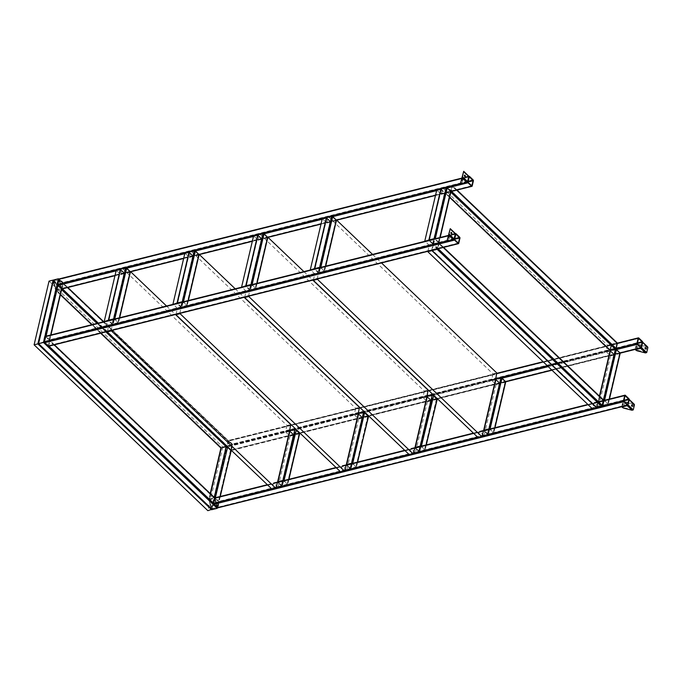<?xml version="1.0" encoding="UTF-8"?>
<svg xmlns="http://www.w3.org/2000/svg" width="682" height="682" viewBox="0 0 682 682"><rect width="100%" height="100%" fill="white"/><g stroke="black" fill="none" stroke-linecap="round" stroke-linejoin="round"><path stroke-width="0.51" stroke-dasharray="3.41 2.56" d="M645.462 349.022A0.784 0.443 -104.1 0 1 644.899 347.65A0.784 0.443 -104.1 0 1 645.129 347.692M635.215 349.397A0.784 0.477 133.7 0 1 635.215 349.124L636.417 344.035A0.784 0.477 133.7 0 1 637.184 343.242L642.18 341.989A0.784 0.477 133.7 0 1 642.572 342.057L642.674 342.159M637.09 343.66L642.214 342.432L641.046 347.667L635.658 349.158L637.09 343.66L638.284 344.811L636.681 350.028L645.99 352.389L646.877 346.985L638.284 344.811M647.9 347.47L642.18 341.989M646.979 346.567L638.386 344.384L637.159 344.742L635.965 349.84L636.894 350.753M61.917 288.972A0.784 0.443 75.9 0 0 62.181 288.639L63.375 283.542A0.784 0.443 75.9 0 0 63.076 282.476L59.479 279.049L469.497 176.408M59.377 279.475L57.987 284.641L61.789 288.469L63.076 283.26L59.377 279.475L469.199 176.877L59.181 279.543M428.867 240.328A0.784 0.435 -166.8 0 0 428.995 240.507L432.584 243.934A0.784 0.435 -166.8 0 0 433.658 244.207L438.654 242.963A0.784 0.435 -166.8 0 0 438.833 242.374L435.235 238.939A0.784 0.435 -166.8 0 0 435.014 238.785M438.415 242.477L434.46 238.956L429.362 240.286L433.36 243.926L438.458 242.587L450.367 191.523L446.77 188.087L441.314 189.332L444.954 192.878L450.367 191.523M440.802 189.212A0.784 0.435 -166.8 0 0 440.947 189.545L444.536 192.98A0.784 0.435 -166.8 0 0 445.61 193.253L450.606 192A0.784 0.435 -166.8 0 0 450.921 191.753M609.998 350.463A0.784 0.477 133.7 0 1 609.913 350.045L611.106 344.956A0.784 0.477 133.7 0 1 611.882 344.163L616.878 342.91L452.106 185.632A0.784 0.477 133.7 0 1 452.575 186.109L451.382 191.207A0.784 0.477 133.7 0 1 451.254 191.506M616.937 343.498L615.479 348.852L610.356 350.079L611.78 344.581L616.903 343.353L452.157 186.22L450.708 191.574L445.585 192.801L447.008 187.311L452.157 186.22M450.896 191.872A0.784 0.477 133.7 0 1 450.606 192L445.61 193.253A0.784 0.477 133.7 0 1 445.141 192.776L446.335 187.678A0.784 0.477 133.7 0 1 447.111 186.885L452.106 185.632M60.459 294.547L56.41 290.685L61.406 289.432L56.41 290.685L55.489 289.773L56.41 290.685L55.489 289.773L53.085 281.248L55.489 289.773L221.181 447.963L225.947 446.241L221.156 447.912L208.905 500.136L211.318 508.704M210.44 493.751L209.229 498.917L214.225 497.664L215.154 498.576L217.549 507.101L217.226 508.329L217.549 507.101L215.154 498.576L214.225 497.664L209.229 498.917L208.905 500.136L209.229 498.917L208.905 500.136L43.239 342.006L38.448 343.668L44.458 341.639L43.239 342.006L55.489 289.773M226.177 446.71L232.195 444.681L225.947 446.241L232.195 444.681L226.177 446.71M211.727 508.559L217.029 507.613L214.429 498.38L209.323 500.034L211.727 508.559L209.434 499.625L43.648 341.904L38.874 343.583L49.061 340.548L38.865 343.566L43.648 341.904L55.898 289.671L61.312 288.315L58.609 279.484L53.614 280.737L56.214 289.978L53.503 281.146L58.916 279.791L43.861 342.33L217.132 507.203L212.034 508.866L38.865 343.566L53.614 280.737L38.874 343.583L212.034 508.866L226.364 446.139L221.573 447.801L231.769 444.766L221.582 447.818L226.364 446.139L53.503 281.146M62.403 288.853L61.73 288.213L59.334 279.688L61.73 288.213L61.448 289.424M67.578 287.557L58.405 278.776L59.334 279.688L57.987 285.417M61.61 289.637L49.454 340.386L44.458 341.639L49.454 340.386L214.702 498.15M46.086 336.149L44.688 342.108L49.479 340.446L43.469 342.466L44.688 342.108L48.951 346.175M53.409 280.029L227.174 445.883L212.23 509.573L211.309 508.67L208.905 500.136M209.434 499.625L214.429 498.38L217.132 507.203L44.27 342.211L58.916 279.791L61.312 288.315L56.214 289.978L44.057 341.776L209.434 499.625L221.582 447.818L209.323 500.034M214.429 498.38L49.061 340.548L214.429 498.38L226.577 446.574L61.209 288.725L49.053 340.531L61.209 288.725M38.473 343.719L211.309 508.67L225.947 446.241L53.085 281.248L38.448 343.668M596.545 407.785A0.784 0.477 133.7 0 1 596.469 407.376L597.662 402.278A0.784 0.477 133.7 0 1 598.438 401.485L603.434 400.232A0.784 0.435 13.2 0 1 603.723 400.206M603.485 400.82L602.036 406.182L596.912 407.41L598.336 401.911L603.459 400.684L438.714 243.542L437.264 248.904L432.141 250.132L433.3 244.898L438.714 243.542M431.689 250.362A0.784 0.477 133.7 0 1 431.689 250.098L432.891 245A0.784 0.477 133.7 0 1 433.658 244.207L438.654 242.963A0.784 0.477 133.7 0 1 439.131 243.44L437.938 248.538A0.784 0.477 133.7 0 1 437.801 248.836M620.185 353.319A0.784 0.435 13.2 0 1 619.878 353.566L614.883 354.819A0.784 0.435 13.2 0 1 613.809 354.546L610.211 351.111L598.259 402.073A0.784 0.435 13.2 0 1 598.438 401.485L603.434 400.232L438.654 242.963L450.819 192.205M616.042 349.653L619.682 353.199L614.584 354.529L610.578 350.898L616.042 349.653L604.09 400.615L607.73 404.153L602.632 405.492L598.626 401.851L604.09 400.615M604.286 400.351A0.784 0.435 13.2 0 1 604.508 400.505L608.097 403.94A0.784 0.435 13.2 0 1 607.926 404.52L602.931 405.773A0.784 0.435 13.2 0 1 601.856 405.5L598.259 402.073M231.189 450.538A0.784 0.443 75.9 0 0 231.445 450.205L232.639 445.107A0.784 0.443 75.9 0 0 232.34 444.042L228.743 440.615A0.784 0.443 75.9 0 0 228.146 440.819L226.953 445.917A0.784 0.443 75.9 0 0 226.927 446.122M228.649 441.041L227.251 446.207L231.062 450.035L232.34 444.826L228.649 441.041L638.471 338.442M632.018 406.353A0.784 0.443 -104.1 0 1 631.455 404.972A0.784 0.443 -104.1 0 1 631.685 405.014M621.771 406.719A0.784 0.477 133.7 0 1 621.771 406.455L622.964 401.357A0.784 0.477 133.7 0 1 623.74 400.564L628.736 399.311A0.784 0.477 133.7 0 1 629.128 399.388L629.23 399.482M623.638 400.99L628.77 399.763L627.602 404.997L622.214 406.489L623.638 400.99L624.84 402.133L623.544 407.657L632.546 409.712L633.74 404.614L624.84 402.133M634.456 404.801L628.736 399.311M633.527 403.889L624.942 401.707L623.715 402.073L622.521 407.171L623.442 408.075M217.737 507.86A0.784 0.443 75.9 0 0 218.001 507.536L219.195 502.438A0.784 0.443 75.9 0 0 218.896 501.372L215.299 497.937L625.317 395.296M215.197 498.363L213.807 503.529L217.618 507.357L218.896 502.148L215.197 498.363L625.027 395.773L215 498.431M48.473 346.294A0.784 0.443 75.9 0 0 48.737 345.97L49.931 340.872A0.784 0.443 75.9 0 0 49.633 339.807L46.035 336.371L456.053 233.73M45.933 336.797L44.637 342.321L48.345 345.791L49.633 340.582L45.933 336.797L455.755 234.207L45.737 336.865M464.809 176.595A0.784 0.443 -104.1 0 1 464.246 175.214A0.784 0.443 -104.1 0 1 464.476 175.257M468.815 176.203A0.784 0.477 -46.3 0 0 468.423 176.135L463.428 177.38A0.784 0.477 -46.3 0 0 462.652 178.181L461.458 183.27A0.784 0.477 -46.3 0 0 461.543 183.68M462.029 183.33L467.289 181.813L468.449 176.578L463.325 177.806L462.029 183.33L460.836 182.188L461.876 183.168M451.365 233.917A0.784 0.443 -104.1 0 1 450.802 232.545A0.784 0.443 -104.1 0 1 451.032 232.588M455.371 233.525A0.784 0.477 -46.3 0 0 454.979 233.457L449.984 234.71A0.784 0.477 -46.3 0 0 449.208 235.503L448.014 240.601A0.784 0.477 -46.3 0 0 448.091 241.01M448.586 240.652L453.837 239.143L455.005 233.909L449.881 235.137L448.586 240.652L447.392 239.51L448.432 240.49M299.671 433.556A0.784 0.435 13.2 0 1 299.355 433.803L294.36 435.056A0.784 0.435 13.2 0 1 293.286 434.784L289.688 431.348L277.736 482.31A0.784 0.435 13.2 0 1 277.617 482.131M295.519 429.89L299.159 433.437L294.061 434.766L290.063 431.135L295.519 429.89L283.567 480.853L287.207 484.391L282.109 485.729L278.111 482.089L283.567 480.853M283.763 480.588A0.784 0.435 13.2 0 1 283.985 480.742L287.582 484.177A0.784 0.435 13.2 0 1 287.403 484.766L282.408 486.01A0.784 0.435 13.2 0 1 281.334 485.737L277.736 482.31M130.398 271.99A0.784 0.435 13.2 0 1 130.091 272.237L125.096 273.491A0.784 0.435 13.2 0 1 124.022 273.218L120.424 269.791L108.472 320.745A0.784 0.435 13.2 0 1 108.344 320.566M126.255 268.324L129.895 271.871L124.797 273.201L120.791 269.569L126.255 268.324L114.303 319.287L117.943 322.825L112.845 324.163L108.839 320.523L114.303 319.287M114.499 319.023A0.784 0.435 13.2 0 1 114.712 319.176L118.31 322.612A0.784 0.435 13.2 0 1 118.139 323.2L113.144 324.444A0.784 0.435 13.2 0 1 112.07 324.172L108.472 320.745M368.348 416.361A0.784 0.435 13.2 0 1 368.041 416.608L363.046 417.861A0.784 0.435 13.2 0 1 361.972 417.589L358.374 414.162L346.422 465.115A0.784 0.435 13.2 0 1 346.294 464.936M364.205 412.695L367.845 416.242L362.747 417.58L358.741 413.94L364.205 412.695L352.253 463.658L355.893 467.196L350.795 468.534L346.788 464.902L352.253 463.658M352.449 463.402A0.784 0.435 13.2 0 1 352.662 463.555L356.26 466.982A0.784 0.435 13.2 0 1 356.089 467.571L351.094 468.815A0.784 0.435 13.2 0 1 350.019 468.543L346.422 465.115M199.084 254.795A0.784 0.435 13.2 0 1 198.769 255.042L193.773 256.296A0.784 0.435 13.2 0 1 192.699 256.023L189.11 252.596L177.158 303.55A0.784 0.435 13.2 0 1 177.03 303.371M194.933 251.138L198.573 254.676L193.475 256.014L189.477 252.374L194.933 251.138L182.981 302.092L186.621 305.63L181.523 306.968L177.525 303.337L182.981 302.092M183.177 301.836A0.784 0.435 13.2 0 1 183.398 301.99L186.996 305.417A0.784 0.435 13.2 0 1 186.817 306.005L181.821 307.25A0.784 0.435 13.2 0 1 180.747 306.977L177.158 303.55M437.034 399.166A0.784 0.435 13.2 0 1 436.719 399.422L431.723 400.666A0.784 0.435 13.2 0 1 430.649 400.394L427.06 396.967L415.108 447.921A0.784 0.435 13.2 0 1 414.98 447.742M432.882 395.509L436.523 399.047L431.425 400.385L427.426 396.745L432.882 395.509L420.93 446.463L424.571 450.001L419.473 451.339L415.474 447.707L420.93 446.463M421.126 446.207A0.784 0.435 13.2 0 1 421.348 446.36L424.946 449.788A0.784 0.435 13.2 0 1 424.767 450.376L419.771 451.62A0.784 0.435 13.2 0 1 418.697 451.356L415.108 447.921M267.77 237.6A0.784 0.435 13.2 0 1 267.455 237.856L262.459 239.101A0.784 0.435 13.2 0 1 261.385 238.828L257.787 235.401L245.835 286.355A0.784 0.435 13.2 0 1 245.716 286.176M263.619 233.943L267.259 237.481L262.161 238.819L258.163 235.179L263.619 233.943L251.667 284.897L255.307 288.443L250.209 289.773L246.211 286.142L251.667 284.897M251.863 284.641A0.784 0.435 13.2 0 1 252.084 284.795L255.673 288.222A0.784 0.435 13.2 0 1 255.503 288.81L250.507 290.063A0.784 0.435 13.2 0 1 249.433 289.79L245.835 286.355M505.72 381.971A0.784 0.435 13.2 0 1 505.405 382.227L500.409 383.472A0.784 0.435 13.2 0 1 499.335 383.199L495.737 379.772L483.785 430.726A0.784 0.435 13.2 0 1 483.666 430.547M501.568 378.314L505.209 381.852L500.111 383.19L496.112 379.559L501.568 378.314L489.616 429.268L493.257 432.814L488.159 434.144L484.16 430.513L489.616 429.268M489.812 429.012A0.784 0.435 13.2 0 1 490.034 429.166L493.623 432.593A0.784 0.435 13.2 0 1 493.453 433.181L488.457 434.434A0.784 0.435 13.2 0 1 487.383 434.161L483.785 430.726M336.448 220.405A0.784 0.435 13.2 0 1 336.141 220.661L331.145 221.906A0.784 0.435 13.2 0 1 330.071 221.633L326.473 218.206L314.521 269.16A0.784 0.435 13.2 0 1 314.393 268.981M332.305 216.748L335.945 220.286L330.838 221.624L326.84 217.993L332.305 216.748L320.352 267.702L323.993 271.248L318.895 272.578L314.888 268.947L320.352 267.702M320.549 267.446A0.784 0.435 13.2 0 1 320.762 267.6L324.359 271.027A0.784 0.435 13.2 0 1 324.189 271.615L319.193 272.868A0.784 0.435 13.2 0 1 318.119 272.595L314.521 269.16M116.23 270.294L120.723 274.582L124.465 273.644L125.965 267.276L130.663 271.76M120.723 274.582L122.214 268.214L125.965 267.276M166.527 305.996L175.445 314.513M122.214 268.214L286.986 425.491L290.737 424.554M286.986 425.491L285.494 431.859L289.245 430.922M289.518 431.186L293.737 435.21L281.785 486.172L277.565 482.14M285.494 431.859L289.986 436.148L293.737 435.21M289.986 436.148L278.034 487.11L281.785 486.172M278.034 487.11L273.542 482.813L277.293 481.876M273.542 482.813L272.05 489.19M111.106 330.617L112.513 324.606L108.302 320.574M107.364 331.554L108.77 325.544L112.513 324.606M108.77 325.544L104.551 321.512M120.245 269.62L124.465 273.644M184.907 253.099L189.408 257.395L193.151 256.449L194.643 250.081L199.349 254.574M189.408 257.395L190.9 251.019L194.643 250.081M235.213 288.81L244.13 297.318M190.9 251.019L355.672 408.296L359.423 407.359M355.672 408.296L354.18 414.665L357.922 413.727M358.195 413.991L362.415 418.015L350.463 468.977L346.251 464.954M354.18 414.665L358.672 418.953L362.415 418.015M358.672 418.953L346.72 469.915L350.463 468.977M346.72 469.915L342.228 465.627L345.97 464.689M342.228 465.627L340.736 471.995M179.792 313.422L181.199 307.412L176.979 303.388M176.041 314.359L177.456 308.349L181.199 307.412M177.456 308.349L173.237 304.325M188.931 252.425L193.151 256.449M253.593 235.904L258.086 240.2L261.837 239.263L263.329 232.886L268.026 237.379M258.086 240.2L259.586 233.824L263.329 232.886M303.899 271.615L312.816 280.123M259.586 233.824L424.357 391.101L428.1 390.164M424.357 391.101L422.857 397.47L426.608 396.532M426.881 396.796L431.101 400.828L419.149 451.782L414.929 447.759M422.857 397.47L427.358 401.766L431.101 400.828M427.358 401.766L415.406 452.72L419.149 451.782M415.406 452.72L410.914 448.432L414.656 447.494M410.914 448.432L409.413 454.8M248.47 296.235L249.885 290.217L245.665 286.193M244.727 297.173L246.134 291.154L249.885 290.217M246.134 291.154L241.922 287.131M257.608 235.23L261.837 239.263M322.279 218.717L326.772 223.005L330.514 222.068L332.015 215.7L336.712 220.184M326.772 223.005L328.264 216.637L332.015 215.7M372.577 254.42L381.494 262.928M328.264 216.637L493.035 373.907L496.786 372.969M493.035 373.907L491.543 380.283L495.294 379.345M495.558 379.601L499.787 383.634L487.835 434.587L483.615 430.564M491.543 380.283L496.036 384.571L499.787 383.634M496.036 384.571L484.084 435.525L487.835 434.587M484.084 435.525L479.591 431.237L483.342 430.299M479.591 431.237L478.099 437.605M317.156 279.04L318.562 273.022L314.351 268.998M313.405 279.978L314.82 273.959L318.562 273.022M314.82 273.959L310.6 269.936M326.294 218.035L330.514 222.068M436.753 190.056L441.245 194.344L444.988 193.407L446.48 187.038L611.26 344.316L609.844 350.318M441.245 194.344L442.737 187.976L446.48 187.038M442.737 187.976L607.509 345.254L611.26 344.316M607.509 345.254L606.017 351.622L609.759 350.684M610.032 350.949L614.252 354.972L602.308 405.935L597.807 401.638L596.4 407.648M606.017 351.622L610.509 355.91L614.252 354.972M610.509 355.91L598.557 406.873L602.308 405.935L437.52 248.64M598.557 406.873L594.065 402.576L597.807 401.638M594.065 402.576L592.573 408.953M431.629 250.379L433.036 244.369L428.816 240.337M427.878 251.317L429.293 245.307L433.036 244.369M429.293 245.307L425.074 241.275M440.768 189.383L444.988 193.407M53.06 280.438L226.543 446.037L211.693 509.369M49.036 281.12L222.801 446.974L226.543 446.037M222.801 446.974L207.857 510.673M635.965 349.84L635.215 349.124M637.159 344.742L636.417 344.035M638.386 344.384L637.184 343.242M645.99 352.389L641.046 347.667M645.581 352.509L640.79 347.931M637.875 344.93L636.826 343.924M447.187 187.985L436.616 190.636M332.714 216.646L322.143 219.289M264.036 233.832L253.457 236.483M195.35 251.027L184.779 253.678M126.664 268.222L116.093 270.873M467.699 181.71L461.185 183.339M450.785 191.42L435.534 195.231M336.311 220.073L321.06 223.892M267.625 237.268L252.383 241.087M198.948 254.463L183.697 258.282M130.262 271.658L115.011 275.468M472.191 185.998L62.181 288.639M473.393 180.9L63.375 283.542M473.086 179.835L63.076 282.476M468.901 176.612L461.68 178.42M467.997 181.992L57.987 284.641M468.099 182.35L58.081 284.991M471.697 185.785L61.678 288.426M471.68 185.768L61.883 288.358M468.031 181.881L63.076 283.26M468.125 181.48L62.974 282.902M428.995 240.507L440.947 189.545M432.584 243.934L444.536 192.98M599.649 396.319L598.438 401.485L433.658 244.207L445.61 193.253L449.66 197.115M438.833 242.374L439.967 237.549M438.356 242.673L450.308 191.719M434.818 239.05L446.77 188.087M434.46 238.956L446.412 188.002M429.464 240.209L441.416 189.246M429.413 240.396L441.365 189.443M433.002 243.832L444.954 192.878M433.36 243.926L445.312 192.963M609.913 350.045L445.141 192.776M611.106 344.956L446.335 187.678M611.882 344.163L447.111 186.885M456.778 190.125L452.575 186.109M616.775 343.336L452.004 186.058M615.735 348.587L450.964 191.31M615.479 348.852L450.708 191.574M610.484 350.105L445.713 192.827M610.33 349.943L445.551 192.665M611.524 344.845L446.753 187.576M611.78 344.581L447.008 187.311M107.321 331.725L227.404 446.343L227.251 446.983M215.35 497.715L215.154 498.576M103.442 321.793L232.195 444.681L230.848 450.418M220.03 496.547L217.549 507.101L213.509 503.239M58.405 278.776L232.17 444.63L217.226 508.329M53.614 280.737L226.774 446.019L212.034 508.866M61.312 288.315L226.987 446.454L214.736 498.678M58.916 279.791L231.778 444.783L217.132 507.203M58.609 279.484L231.769 444.766L217.029 507.613M107.185 331.597L98.268 323.089M105.915 331.921L96.997 323.404M100.919 333.166L92.002 324.658M55.898 289.671L221.573 447.801L56.214 289.978M209.229 498.917L44.458 341.639L56.41 290.685M54.134 344.879L49.479 340.446L50.758 334.981M61.73 288.213L61.576 288.853M596.469 407.376L431.689 250.098M597.662 402.278L432.891 245M443.334 247.447L439.131 243.44M603.331 400.658L438.56 243.38M602.036 406.182L437.264 248.904M597.04 407.427L432.269 250.158M596.878 407.273L432.107 249.996M598.08 402.175L433.3 244.898M598.336 401.911L433.564 244.633M619.878 353.566L607.926 404.52M609.231 399.115L608.097 403.94M614.883 354.819L602.931 405.773M613.809 354.546L601.856 405.5M615.684 349.568L603.732 400.522M619.631 353.088L607.679 404.042M619.571 353.285L607.628 404.238M614.584 354.529L602.632 405.492M614.226 354.444L602.274 405.398M610.629 351.008L598.677 401.962M610.688 350.812L598.736 401.775M616.451 349.551L548.234 366.626M501.986 378.212L433.761 395.287M433.3 395.398L365.083 412.482M364.614 412.593L296.397 429.677M295.937 429.788L227.711 446.863M616.153 348.485L547.288 365.723M495.439 378.706L432.814 394.384M426.753 395.901L364.128 411.578M358.076 413.096L295.451 428.773M289.39 430.282L226.953 445.917M620.049 352.986L551.832 370.062M505.575 381.639L437.358 398.714M436.898 398.834L368.672 415.909M368.212 416.029L299.995 433.104M299.526 433.223L231.309 450.299M641.464 347.564L231.445 450.205M642.657 342.466L232.639 445.107M642.359 341.401L232.34 444.042M638.761 337.974L228.743 440.615M617.346 343.387L543.307 361.929M496.632 373.608L428.833 390.581M427.955 390.803L360.147 407.776M359.269 407.998L291.47 424.971M290.583 425.193L228.146 440.819M638.463 338.468L228.444 441.109M637.269 343.558L227.251 446.207M637.372 343.916L227.353 446.557M231.147 449.924L640.944 347.334L230.951 449.992M637.295 343.447L232.34 444.826M637.389 343.046L232.238 444.468M622.521 407.171L621.771 406.455M623.715 402.073L622.964 401.357M624.942 401.707L623.74 400.564M632.546 409.712L627.602 404.997M632.137 409.831L627.346 405.261M624.431 402.252L623.382 401.255M602.709 405.807L592.07 408.475M481.995 436.028L477.605 437.128M413.309 453.223L408.919 454.323M344.632 470.418L340.233 471.518M275.946 487.613L271.555 488.713M628.02 404.886L218.001 507.536M629.213 399.797L219.195 502.438M628.915 398.731L218.896 501.372M603.902 400.718L588.089 404.673M483.188 430.939L473.623 433.334M414.503 448.125L404.938 450.521M345.825 465.32L336.252 467.716M277.139 482.515L267.574 484.911M623.825 400.888L213.807 503.529M623.919 401.238L213.909 503.887M627.517 404.673L217.498 507.314M627.5 404.656L217.703 507.246M623.851 400.777L218.896 502.148M623.945 400.368L218.794 501.799M454.255 239.032L447.733 240.669M458.747 243.321L48.737 345.97M459.941 238.231L49.931 340.872M459.642 237.166L49.633 339.807M455.448 233.943L448.236 235.75M454.553 239.322L44.543 341.963M454.655 239.68L44.637 342.321M458.253 243.107L48.234 345.748M458.236 243.09L48.431 345.68M454.579 239.212L49.633 340.582M454.672 238.811L49.53 340.233M463.632 171.557L468.423 176.135M462.226 176.237L463.428 177.38M461.902 177.465L462.652 178.181M460.708 182.554L461.458 183.27M462.234 177.499L467.025 182.077M462.345 177.098L467.289 181.813M462.387 176.911L463.325 177.806M462.285 177.32L463.069 178.07M450.18 228.888L454.979 233.457M448.782 233.568L449.984 234.71M448.458 234.787L449.208 235.503M447.264 239.885L448.014 240.601M448.79 234.83L453.581 239.408M448.892 234.42L453.837 239.143M448.944 234.233L449.881 235.137M448.841 234.651L449.626 235.401M299.355 433.803L287.403 484.766M288.708 479.352L287.582 484.177M294.36 435.056L282.408 486.01M293.286 434.784L281.334 485.737M295.161 429.805L283.209 480.759M299.117 433.326L287.165 484.28M299.057 433.522L287.105 484.476M294.061 434.766L282.109 485.729M293.703 434.681L281.751 485.635M290.106 431.246L278.154 482.208M290.165 431.05L278.213 482.012M130.091 272.237L118.139 323.2M119.444 317.786L118.31 322.612M125.096 273.491L113.144 324.444M124.022 273.218L112.07 324.172M125.897 268.239L113.945 319.193M129.844 271.76L117.892 322.714M129.785 271.956L117.841 322.91M124.797 273.201L112.845 324.163M124.439 273.115L112.487 324.069M120.842 269.68L108.89 320.642M120.902 269.484L108.95 320.446M368.041 416.608L356.089 467.571M357.394 462.157L356.26 466.982M363.046 417.861L351.094 468.815M361.972 417.589L350.019 468.543M363.847 412.61L351.895 463.564M367.794 416.131L355.842 467.085M367.734 416.327L355.791 467.281M362.747 417.58L350.795 468.534M362.389 417.486L350.437 468.44M358.792 414.051L346.84 465.013M358.851 413.855L346.899 464.817M198.769 255.042L186.817 306.005M188.13 300.592L186.996 305.417M193.773 256.296L181.821 307.25M192.699 256.023L180.747 306.977M194.575 251.044L182.623 301.998M198.53 254.565L186.578 305.519M198.471 254.761L186.518 305.715M193.475 256.014L181.523 306.968M193.117 255.921L181.165 306.874M189.519 252.485L177.576 303.447M189.579 252.297L177.627 303.251M436.719 399.422L424.767 450.376M426.08 444.962L424.946 449.788M431.723 400.666L419.771 451.62M430.649 400.394L418.697 451.356M432.524 395.415L420.572 446.369M436.48 398.936L424.528 449.89M436.42 399.132L424.468 450.086M431.425 400.385L419.473 451.339M431.067 400.291L419.115 451.245M427.469 396.864L415.526 447.818M427.529 396.668L415.577 447.622M267.455 237.856L255.503 288.81M256.807 283.397L255.673 288.222M262.459 239.101L250.507 290.063M261.385 238.828L249.433 289.79M263.261 233.849L251.308 284.803M267.216 237.37L255.264 288.324M267.156 237.566L255.204 288.52M262.161 238.819L250.209 289.773M261.803 238.726L249.851 289.68M258.205 235.299L246.253 286.252M258.265 235.102L246.313 286.056M505.405 382.227L493.453 433.181M494.757 427.776L493.623 432.593M500.409 383.472L488.457 434.434M499.335 383.199L487.383 434.161M501.21 378.22L489.258 429.174M505.166 381.741L493.214 432.703M505.106 381.937L493.154 432.891M500.111 383.19L488.159 434.144M499.753 383.096L487.801 434.05M496.155 379.669L484.203 430.623M496.215 379.473L484.263 430.427M336.141 220.661L324.189 271.615M325.493 266.21L324.359 271.027M331.145 221.906L319.193 272.868M330.071 221.633L318.119 272.595M331.946 216.654L319.994 267.608M335.894 220.175L323.941 271.138M335.834 220.371L323.882 271.325M330.838 221.624L318.895 272.578M330.48 221.531L318.537 272.485M326.891 218.104L314.939 269.058M326.951 217.908L314.999 268.861M647.107 347.112L642.214 342.432M636.758 350.207L635.658 349.158M450.904 191.591L435.483 195.453M336.439 220.252L321.009 224.114M267.753 237.447L252.331 241.309M199.067 254.642L183.646 258.504M130.39 271.828L114.96 275.69M468.901 176.348L461.748 178.138M469.284 176.791L59.266 279.432M471.808 185.819L61.789 288.469M438.969 242.707L440.197 237.489M438.458 242.587L450.41 191.633M429.362 240.286L441.314 189.332M449.608 197.371L445.218 193.185M457.051 190.056L452.49 185.7M616.903 343.353L452.132 186.084M610.356 350.079L445.585 192.801M210.235 493.555L208.871 499.369M103.724 321.725L232.434 444.579L231.036 450.529M220.26 496.487L217.592 507.86M56.035 289.91L221.497 447.835L209.314 499.778M58.78 279.552L231.854 444.749L217.149 507.468M100.663 333.234L91.755 324.717M60.4 294.795L55.89 290.498M67.85 287.489L58.984 279.023M54.407 344.811L49.718 340.344L50.988 334.922M211.855 508.798L38.78 343.6L53.486 280.89M214.6 498.44L49.147 340.514L61.329 288.571M443.607 247.378L439.046 243.031M603.459 400.684L438.688 243.406M596.912 407.41L432.141 250.132M609.461 399.055L608.233 404.273M599.435 396.123L598.123 401.732M619.682 353.199L607.73 404.153M610.578 350.898L598.626 401.851M620.177 353.157L552.002 370.224M505.703 381.818L437.529 398.885M437.017 399.013L368.843 416.08M368.34 416.208L300.165 433.266M299.654 433.394L231.479 450.461M617.355 343.123L543.085 361.716M496.701 373.327L428.611 390.368M428.015 390.522L359.934 407.563M359.337 407.717L291.248 424.758M290.651 424.912L228.41 440.487M638.548 338.357L228.53 440.998M641.08 347.385L231.062 450.035M633.663 404.435L628.77 399.763M623.314 407.529L622.214 406.489M603.902 400.445L587.867 404.46M483.257 430.649L473.402 433.121M414.571 447.844L404.716 450.316M345.893 465.039L336.03 467.511M277.207 482.234L267.353 484.697M625.104 395.679L215.086 498.32M627.628 404.716L217.618 507.357M455.448 233.67L448.296 235.46M455.84 234.114L45.822 336.755M458.364 243.15L48.345 345.791M463.555 171.907L468.449 176.578M460.81 182.265L461.902 183.305M450.111 229.229L455.005 233.909M447.358 239.587L448.458 240.635M288.938 479.293L287.719 484.51M299.159 433.437L287.207 484.391M290.063 431.135L278.111 482.089M119.674 317.727L118.446 322.944M129.895 271.871L117.943 322.825M120.791 269.569L108.839 320.523M357.624 462.106L356.396 467.315M367.845 416.242L355.893 467.196M358.741 413.94L346.788 464.902M188.36 300.54L187.132 305.749M198.573 254.676L186.621 305.63M189.477 252.374L177.525 303.337M426.31 444.911L425.082 450.12M436.523 399.047L424.571 450.001M427.426 396.745L415.474 447.707M257.037 283.345L255.818 288.563M267.259 237.481L255.307 288.443M258.163 235.179L246.211 286.142M494.987 427.716L493.768 432.934M505.209 381.852L493.257 432.814M496.112 379.559L484.16 430.513M325.723 266.151L324.496 271.368M335.945 220.286L323.993 271.248M326.84 217.993L314.888 268.947"/><path stroke-width="1.02" d="M645.129 347.692A0.784 0.443 -104.1 0 1 645.462 349.022M645.36 348.945A0.784 0.443 -104.1 0 1 645.658 347.667A0.784 0.443 -104.1 0 1 645.36 348.945M642.572 342.057A0.784 0.477 133.7 0 1 642.657 342.466L641.464 347.564A0.784 0.477 133.7 0 1 640.688 348.357L635.692 349.61A0.784 0.477 133.7 0 1 635.215 349.397M635.965 349.84L636.894 350.753L645.479 352.935L646.707 352.568L647.9 347.47L646.979 346.567M460.657 182.836L461.543 183.68A0.784 0.477 -46.3 0 0 461.936 183.756L466.931 182.503A0.784 0.477 -46.3 0 0 467.699 181.71A0.784 0.443 75.9 0 0 468.005 182.776L471.594 186.203A0.784 0.443 75.9 0 0 472.191 185.998L473.393 180.9A0.784 0.443 75.9 0 0 473.086 179.835L469.497 176.408A0.784 0.443 75.9 0 0 468.901 176.612L467.699 181.71L468.901 176.612A0.784 0.477 -46.3 0 0 468.815 176.203L463.709 171.327M469.199 176.902L468.099 182.35L471.808 185.819L473.095 180.619L469.395 176.834M59.479 279.049A0.784 0.443 75.9 0 0 58.882 279.253L57.689 284.351A0.784 0.443 75.9 0 0 57.987 285.417L61.576 288.853A0.784 0.443 75.9 0 0 61.917 288.972L114.96 275.69M435.014 238.785A0.784 0.435 -166.8 0 0 434.161 238.666L429.166 239.919A0.784 0.435 -166.8 0 0 428.867 240.328M440.197 237.489L450.921 191.753A0.784 0.435 -166.8 0 0 450.785 191.42L447.187 187.985A0.784 0.435 -166.8 0 0 446.113 187.712L441.118 188.965A0.784 0.435 -166.8 0 0 440.802 189.212L428.85 240.166M616.878 342.91A0.784 0.477 133.7 0 1 617.346 343.387L616.153 348.485A0.784 0.477 133.7 0 1 615.386 349.278L610.39 350.531A0.784 0.477 133.7 0 1 609.998 350.463L449.608 197.371M221.156 447.912L227.404 446.343L221.156 447.912M215.154 498.576L214.225 497.664L215.154 498.576M38.448 343.668L44.688 342.108L43.469 342.466L217.226 508.329L212.23 509.573L211.309 508.67L212.23 509.573L217.226 508.329L217.549 507.101M61.406 289.432L61.73 288.213L61.406 289.432M53.085 281.248L53.409 280.029L53.085 281.248L53.409 280.029L58.405 278.776L59.334 279.688L58.405 278.776L43.469 342.466L38.473 343.719L212.23 509.573M59.334 279.688L58.405 278.776L53.409 280.029L38.473 343.719M603.434 400.232A0.784 0.477 133.7 0 1 603.902 400.718L602.709 405.807A0.784 0.477 133.7 0 1 601.933 406.6L596.938 407.853A0.784 0.477 133.7 0 1 596.545 407.785L431.774 250.507A0.784 0.477 133.7 0 1 431.689 250.362M437.801 248.836A0.784 0.477 133.7 0 1 437.162 249.331L432.166 250.575A0.784 0.477 133.7 0 1 431.774 250.507M610.211 351.111A0.784 0.435 13.2 0 1 610.39 350.531L615.386 349.278A0.784 0.435 13.2 0 1 616.451 349.551L620.049 352.986A0.784 0.435 13.2 0 1 620.185 353.319L609.461 399.055M603.723 400.206A0.784 0.435 13.2 0 1 604.286 400.351M636.971 343.276A0.784 0.443 75.9 0 0 637.269 344.342L640.867 347.769A0.784 0.443 75.9 0 0 641.464 347.564L642.657 342.466A0.784 0.443 75.9 0 0 642.359 341.401L638.761 337.974A0.784 0.443 75.9 0 0 638.164 338.178L636.971 343.276L616.153 348.485L451.603 191.42M638.463 338.468L637.372 343.916L641.08 347.385L642.256 341.827L638.463 338.468M226.927 446.122A0.784 0.443 75.9 0 0 227.251 446.983L230.848 450.418A0.784 0.443 75.9 0 0 231.189 450.538L231.479 450.461M631.685 405.014A0.784 0.443 -104.1 0 1 632.018 406.353M631.907 406.267A0.784 0.443 -104.1 0 1 632.205 404.997A0.784 0.443 -104.1 0 1 631.907 406.267M629.128 399.388A0.784 0.477 133.7 0 1 629.213 399.797L628.02 404.886A0.784 0.477 133.7 0 1 627.244 405.679L622.248 406.932A0.784 0.477 133.7 0 1 621.771 406.719M622.521 407.171L623.442 408.075L632.035 410.257L633.263 409.891L634.456 404.801L633.527 403.889M623.519 400.598A0.784 0.443 75.9 0 0 623.825 401.664L627.414 405.099A0.784 0.443 75.9 0 0 628.02 404.886L629.213 399.797A0.784 0.443 75.9 0 0 628.915 398.731L625.317 395.296A0.784 0.443 75.9 0 0 624.721 395.509L623.519 400.598L602.709 405.807L438.159 248.742M625.019 395.79L623.919 401.238L627.628 404.716L628.915 399.507L625.215 395.722M215.299 497.937A0.784 0.443 75.9 0 0 214.702 498.15L213.509 503.239A0.784 0.443 75.9 0 0 213.807 504.305L217.405 507.74A0.784 0.443 75.9 0 0 217.737 507.86L627.755 405.219M447.213 240.166L448.091 241.01A0.784 0.477 -46.3 0 0 448.483 241.078L453.479 239.825A0.784 0.477 -46.3 0 0 454.255 239.032A0.784 0.443 75.9 0 0 454.553 240.098L458.151 243.534A0.784 0.443 75.9 0 0 458.747 243.321L459.941 238.231A0.784 0.443 75.9 0 0 459.642 237.166L456.053 233.73A0.784 0.443 75.9 0 0 455.448 233.943L454.255 239.032L455.448 233.943A0.784 0.477 -46.3 0 0 455.371 233.525L450.265 228.658M455.747 234.224L454.655 239.68L458.364 243.15L459.642 237.941L455.951 234.156M46.035 336.371A0.784 0.443 75.9 0 0 45.438 336.584L44.236 341.673A0.784 0.443 75.9 0 0 44.543 342.739L48.132 346.175A0.784 0.443 75.9 0 0 48.473 346.294L458.492 243.653M464.476 175.257A0.784 0.443 -104.1 0 1 464.809 176.595M465.005 175.24A0.784 0.443 -104.1 0 1 464.706 176.51A0.784 0.443 -104.1 0 1 465.005 175.24M460.708 182.554L463.632 171.557L462.132 177.925L466.931 182.503M463.632 171.557L468.901 176.612M461.936 183.756L460.734 182.606L462.132 177.925M462.345 177.098L460.836 182.188L462.345 177.098M451.032 232.588A0.784 0.443 -104.1 0 1 451.365 233.917M451.561 232.562A0.784 0.443 -104.1 0 1 451.262 233.832A0.784 0.443 -104.1 0 1 451.561 232.562M447.264 239.885L450.18 228.888L448.688 235.256L453.479 239.825M450.18 228.888L455.448 233.943M448.483 241.078L447.29 239.936L448.688 235.256M448.892 234.42L447.392 239.51L448.892 234.42M289.688 431.348A0.784 0.435 13.2 0 1 289.867 430.768L294.863 429.515A0.784 0.435 13.2 0 1 295.937 429.788L299.526 433.223A0.784 0.435 13.2 0 1 299.671 433.556L288.938 479.293M277.617 482.131A0.784 0.435 13.2 0 1 277.915 481.722L282.911 480.469A0.784 0.435 13.2 0 1 283.763 480.588M120.424 269.791A0.784 0.435 13.2 0 1 120.603 269.202L125.59 267.949A0.784 0.435 13.2 0 1 126.664 268.222L130.262 271.658A0.784 0.435 13.2 0 1 130.398 271.99L119.674 317.727M108.344 320.566A0.784 0.435 13.2 0 1 108.651 320.156L113.647 318.903A0.784 0.435 13.2 0 1 114.499 319.023M358.374 414.162A0.784 0.435 13.2 0 1 358.553 413.573L363.54 412.32A0.784 0.435 13.2 0 1 364.614 412.593L368.212 416.029A0.784 0.435 13.2 0 1 368.348 416.361L357.624 462.106M346.294 464.936A0.784 0.435 13.2 0 1 346.601 464.527L351.597 463.283A0.784 0.435 13.2 0 1 352.449 463.402M189.11 252.596A0.784 0.435 13.2 0 1 189.281 252.008L194.276 250.754A0.784 0.435 13.2 0 1 195.35 251.027L198.948 254.463A0.784 0.435 13.2 0 1 199.084 254.795L188.36 300.54M177.03 303.371A0.784 0.435 13.2 0 1 177.329 302.961L182.324 301.717A0.784 0.435 13.2 0 1 183.177 301.836M427.06 396.967A0.784 0.435 13.2 0 1 427.23 396.378L432.226 395.125A0.784 0.435 13.2 0 1 433.3 395.398L436.898 398.834A0.784 0.435 13.2 0 1 437.034 399.166L426.31 444.911M414.98 447.742A0.784 0.435 13.2 0 1 415.278 447.332L420.274 446.088A0.784 0.435 13.2 0 1 421.126 446.207M257.787 235.401A0.784 0.435 13.2 0 1 257.967 234.813L262.962 233.559A0.784 0.435 13.2 0 1 264.036 233.832L267.625 237.268A0.784 0.435 13.2 0 1 267.77 237.6L257.037 283.345M245.716 286.176A0.784 0.435 13.2 0 1 246.014 285.767L251.01 284.522A0.784 0.435 13.2 0 1 251.863 284.641M495.737 379.772A0.784 0.435 13.2 0 1 495.916 379.183L500.912 377.939A0.784 0.435 13.2 0 1 501.986 378.212L505.575 381.639A0.784 0.435 13.2 0 1 505.72 381.971L494.987 427.716M483.666 430.547A0.784 0.435 13.2 0 1 483.964 430.137L488.96 428.893A0.784 0.435 13.2 0 1 489.812 429.012M326.473 218.206A0.784 0.435 13.2 0 1 326.644 217.618L331.64 216.373A0.784 0.435 13.2 0 1 332.714 216.646L336.311 220.073A0.784 0.435 13.2 0 1 336.448 220.405L325.723 266.151M314.393 268.981A0.784 0.435 13.2 0 1 314.7 268.58L319.688 267.327A0.784 0.435 13.2 0 1 320.549 267.446M130.663 271.76L166.527 305.996M175.445 314.513L290.737 424.554L289.518 431.186M277.565 482.14L275.792 488.252L111.106 330.617M111.021 330.975L107.279 331.912L272.05 489.19L275.792 488.252M108.302 320.574L120.245 269.62M104.551 321.512L108.02 320.31M104.278 321.248L116.23 270.294L119.972 269.356M199.349 254.574L235.213 288.81M244.13 297.318L359.423 407.359L358.195 413.991M346.251 464.954L344.478 471.057L179.792 313.422M179.707 313.78L175.956 314.717L340.736 471.995L344.478 471.057M176.979 303.388L188.931 252.425M173.237 304.325L176.706 303.123M172.964 304.061L184.907 253.099L188.658 252.161M268.026 237.379L303.899 271.615M312.816 280.123L428.1 390.164L426.881 396.796M414.929 447.759L413.164 453.862L248.47 296.235M248.393 296.585L244.642 297.523L409.413 454.8L413.164 453.862M245.665 286.193L257.608 235.23M241.922 287.131L245.392 285.928M241.641 286.866L253.593 235.904L257.344 234.966M336.712 220.184L372.577 254.42M381.494 262.928L496.786 372.969L495.558 379.601M483.615 430.564L481.842 436.668L317.156 279.04M317.07 279.39L313.328 280.328L478.099 437.605L481.842 436.668M314.351 268.998L326.294 218.035M310.6 269.936L314.07 268.734M310.327 269.671L322.279 218.717L326.022 217.78M609.844 350.318L610.032 350.949M596.4 407.648L431.629 250.379M431.544 250.737L427.793 251.675L592.573 408.953L596.315 408.015M428.816 240.337L440.768 189.383M425.074 241.275L428.543 240.073M424.801 241.01L436.753 190.056L440.495 189.119M211.693 509.369L207.857 510.673L34.1 344.819L37.842 343.881L53.06 280.438M34.1 344.819L49.036 281.12L52.787 280.183M211.608 509.735L37.842 343.881M647.9 347.47L642.657 342.466M646.707 352.568L641.464 347.564M645.479 352.935L640.688 348.357M636.894 350.753L635.692 349.61M468.005 182.776L447.187 187.985L435.287 238.717M436.616 190.636L332.714 216.646L320.821 267.378M322.143 219.289L264.036 233.832L252.135 284.573M253.457 236.483L195.35 251.027L183.449 301.768M184.779 253.678L126.664 268.222L114.772 318.954M116.093 270.873L57.987 285.417L46.086 336.149M461.185 183.339L57.689 284.351M471.594 186.203L450.785 191.42L439.967 237.549M435.534 195.231L336.311 220.073L325.493 266.21M321.06 223.892L267.625 237.268L256.807 283.397M252.383 241.087L198.948 254.463L188.13 300.592M183.697 258.282L130.262 271.658L119.444 317.786M115.011 275.468L61.576 288.853L50.758 334.981M461.68 178.42L58.882 279.253M473.095 180.619L468.031 181.881M472.993 180.261L468.125 181.48M434.161 238.666L446.113 187.712M429.166 239.919L441.118 188.965M603.485 399.984L615.386 349.278L450.819 192.205M599.649 396.319L610.39 350.531L449.66 197.115M638.164 338.178L617.346 343.387L456.778 190.125M100.919 333.166L221.181 447.963L210.44 493.751M105.915 331.921L226.177 446.71L214.284 497.417M227.711 446.863L215.35 497.715M231.309 450.299L220.03 496.547M98.268 323.089L62.403 288.853M96.997 323.404L61.61 289.637M92.002 324.658L60.459 294.547M103.442 321.793L67.578 287.557M267.574 484.911L214.702 498.15L54.134 344.879M271.555 488.713L213.509 503.239L48.951 346.175M601.933 406.6L437.162 249.331M596.938 407.853L432.166 250.575M624.721 395.509L603.902 400.718L443.334 247.447M640.867 347.769L620.049 352.986L609.231 399.115M637.269 344.342L616.451 349.551L604.559 400.283M548.234 366.626L501.986 378.212L490.085 428.944M433.761 395.287L421.399 446.139M365.083 412.482L364.614 412.593L352.722 463.334M296.397 429.677L284.036 480.52M547.288 365.723L495.439 378.706M432.814 394.384L426.753 395.901M364.128 411.578L358.076 413.096M295.451 428.773L289.39 430.282M551.832 370.062L505.575 381.639L494.757 427.776M437.358 398.714L426.08 444.962M368.672 415.909L357.394 462.157M299.995 433.104L299.526 433.223L288.708 479.352M543.307 361.929L496.632 373.608M428.833 390.581L427.955 390.803M360.147 407.776L359.269 407.998M291.47 424.971L290.583 425.193M642.359 342.185L637.295 343.447M642.256 341.827L637.389 343.046M634.456 404.801L629.213 399.797M633.263 409.891L628.02 404.886M632.035 410.257L627.244 405.679M623.442 408.075L622.248 406.932M623.825 401.664L213.807 504.305M592.07 408.475L481.995 436.028M477.605 437.128L413.309 453.223M408.919 454.323L344.632 470.418M340.233 471.518L275.946 487.613M627.414 405.099L217.405 507.74M588.089 404.673L483.188 430.939M473.623 433.334L414.503 448.125M404.938 450.521L345.825 465.32M336.252 467.716L277.139 482.515M628.915 399.507L623.851 400.777M628.813 399.149L623.945 400.368M454.553 240.098L44.543 342.739M447.733 240.669L44.236 341.673M458.151 243.534L48.132 346.175M448.236 235.75L45.438 336.584M459.642 237.941L454.579 239.212M459.549 237.592L454.672 238.811M462.456 176.706L467.699 181.71M449.012 234.028L454.255 239.032M289.867 430.768L277.915 481.722M294.863 429.515L282.911 480.469M120.603 269.202L108.651 320.156M125.59 267.949L113.647 318.903M358.553 413.573L346.601 464.527M363.54 412.32L351.597 463.283M189.281 252.008L177.329 302.961M194.276 250.754L182.324 301.717M427.23 396.378L415.278 447.332M432.226 395.125L420.274 446.088M257.967 234.813L246.014 285.767M262.962 233.559L251.01 284.522M495.916 379.183L483.964 430.137M500.912 377.939L488.96 428.893M326.644 217.618L314.7 268.58M331.64 216.373L319.688 267.327M647.678 346.933L642.674 342.159M636.187 350.386L635.3 349.542M471.935 186.331L450.904 191.591M435.483 195.453L336.439 220.252M321.009 224.114L267.753 237.447M252.331 241.309L199.067 254.642M183.646 258.504L130.39 271.828M461.748 178.138L59.138 278.921M617.27 342.978L457.051 190.056M220.917 448.006L210.235 493.555M231.036 450.529L220.26 496.487M220.917 448.014L100.663 333.234M91.755 324.717L60.4 294.795M103.724 321.725L67.85 287.489M214.745 497.86L54.407 344.811M211.71 509.386L38.209 343.771L53.051 280.481M61.764 288.98L50.988 334.922M603.817 400.308L443.607 247.378M610.075 350.778L599.435 396.123M641.199 347.897L620.177 353.157M552.002 370.224L505.703 381.818M437.529 398.885L437.017 399.013M368.843 416.08L368.34 416.208M300.165 433.266L299.654 433.394M638.42 337.846L617.355 343.123M543.085 361.716L496.701 373.327M428.611 390.368L428.015 390.522M359.934 407.563L359.337 407.717M291.248 424.758L290.651 424.912M634.234 404.255L629.23 399.482M622.743 407.708L621.856 406.864M624.976 395.176L603.902 400.445M587.867 404.46L483.257 430.649M473.402 433.121L414.571 447.844M404.716 450.316L345.893 465.039M336.03 467.511L277.207 482.234M267.353 484.697L214.958 497.817M448.296 235.46L45.694 336.252M289.552 431.015L277.6 481.969M120.288 269.45L108.336 320.404M358.238 413.821L346.286 464.783M188.965 252.255L177.013 303.217M426.915 396.626L414.963 447.588M257.651 235.06L245.699 286.022M495.601 379.439L483.649 430.393M326.337 217.873L314.385 268.827"/></g></svg>
